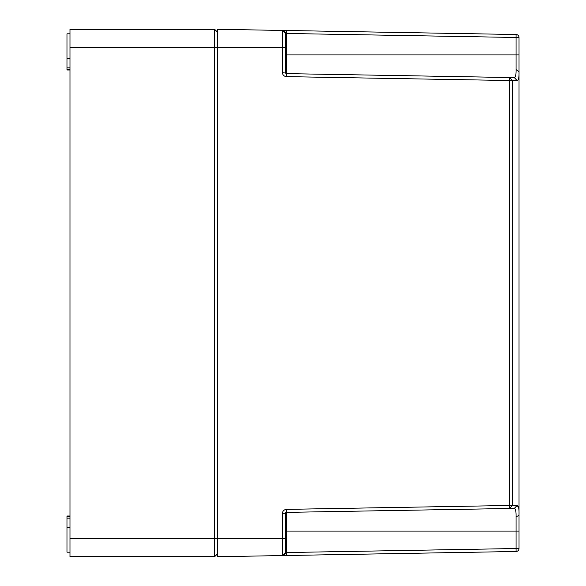 <?xml version="1.0" encoding="UTF-8"?>
<svg xmlns="http://www.w3.org/2000/svg" width="586" height="586" viewBox="0 0 586 586"><rect width="100%" height="100%" fill="white"/><g stroke="black" fill="none" stroke-linecap="round" stroke-linejoin="round"><path stroke-width="0.88" d="M69.983 58.534L66.972 58.534L66.972 33.82L69.983 33.82M69.983 69.983L66.972 69.983L66.972 58.534M69.983 69.412L66.972 69.412M69.983 67.851L66.972 67.851M69.983 527.466L66.972 527.466L66.972 516.017L69.983 516.017M69.983 552.18L66.972 552.18L66.972 527.466M69.983 518.149L66.972 518.149M69.983 516.588L66.972 516.588M284.576 555.535L282.503 555.565L282.503 513.285C282.679 511.021 283.961 509.71 286.356 509.373L509.527 505.476L509.527 80.524L286.356 76.627C283.968 76.297 282.686 74.993 282.503 72.715L282.503 47.385L217.655 47.385L217.655 538.615L214.644 538.615L214.644 556.7L217.655 553.689L214.644 556.7L69.983 556.7L69.983 29.3L214.644 29.3L214.644 538.615L69.983 538.615M214.644 556.7L69.983 556.7M217.655 32.311L214.644 29.3M255.328 29.959L253.13 29.923M246.801 29.805L247.651 29.82M248.442 29.835L254.024 29.937M259.92 30.04L266.293 30.15M266.542 30.15L265.495 30.135M283.624 30.45L516.068 34.508L516.068 54.916L286.356 54.916L286.356 73.616A0.901 0.901 0 0 1 285.851 73.455M285.829 30.487L284.576 30.465M69.983 47.385L217.655 47.385L217.655 29.3L282.503 30.435A3.011 3.011 0 0 1 285.463 33.446L519.028 37.519L519.028 548.481L285.463 552.554L285.463 513.285L286.356 512.384L514.281 508.406C515.555 508.421 516.149 511.073 516.068 516.361A3.011 1.956 180 0 0 519.028 514.413L519.028 531.084L516.068 531.084L516.068 516.361M284.408 30.465L282.503 30.435L285.463 33.446L285.463 47.385L282.503 47.385L282.503 30.435L285.463 33.446C284.957 31.417 283.976 30.413 282.511 30.435L286.356 30.501L286.356 54.916L285.463 54.916M516.068 34.508A3.011 3.011 0 0 1 519.028 37.519A3.011 3.011 0 0 0 516.068 34.508A3.011 3.011 0 0 1 519.028 37.519M286.371 30.948L286.371 31.908M285.463 538.615L285.463 552.554C285.008 554.546 284.02 555.55 282.503 555.565A3.011 3.011 0 0 0 285.463 552.554L282.503 555.565A3.011 3.011 0 0 0 285.463 552.554A3.011 3.011 0 0 1 282.503 555.565L516.068 551.492L217.655 556.7L217.655 538.615L285.463 538.615L285.463 513.285L282.503 513.285M282.525 555.565L283.617 555.55M519.028 71.888L519.028 71.595C519.145 77.484 518.529 80.487 517.196 80.612L509.527 80.524L509.527 77.513L286.356 73.616L285.463 72.715L285.463 47.385M285.463 51.905L285.463 35.028M285.55 73.089A0.901 0.901 0 0 1 285.521 73.03L282.503 72.715M516.068 69.749L516.068 69.639C516.178 74.825 515.585 77.477 514.281 77.594L509.527 77.513L512.311 80.524L512.311 505.476L517.196 505.388L518.691 507.886M286.356 76.627L286.356 73.616L508.48 77.491M519.028 71.587L516.068 69.639L516.068 54.916L519.028 54.916L519.028 71.587L519.028 54.916M286.356 509.373L286.356 512.384L514.281 508.406L517.196 505.388C518.529 505.513 519.145 508.516 519.028 514.413L519.028 531.084M509.527 505.476L509.527 508.487L512.311 505.476L509.527 505.476M516.068 551.492A3.011 3.011 0 0 0 519.028 548.481A3.011 3.011 0 0 1 516.068 551.492L516.068 531.084L286.356 531.084L286.356 512.384A0.901 0.901 0 0 0 285.99 512.464A0.901 0.901 0 0 1 286.356 512.384M286.356 555.499L286.356 531.084L285.463 531.084M517.196 80.612L514.281 77.594M285.463 513.27A0.901 0.901 0 0 1 285.631 512.772A0.901 0.901 0 0 0 285.463 513.27M283.88 30.794L282.503 30.435A3.011 3.011 0 0 1 285.463 33.446L285.463 33.248M512.311 80.524L509.527 77.513M284.342 31.095L284.986 31.812M285.111 32.025L285.389 32.757M285.463 552.554L285.111 553.975"/></g></svg>
